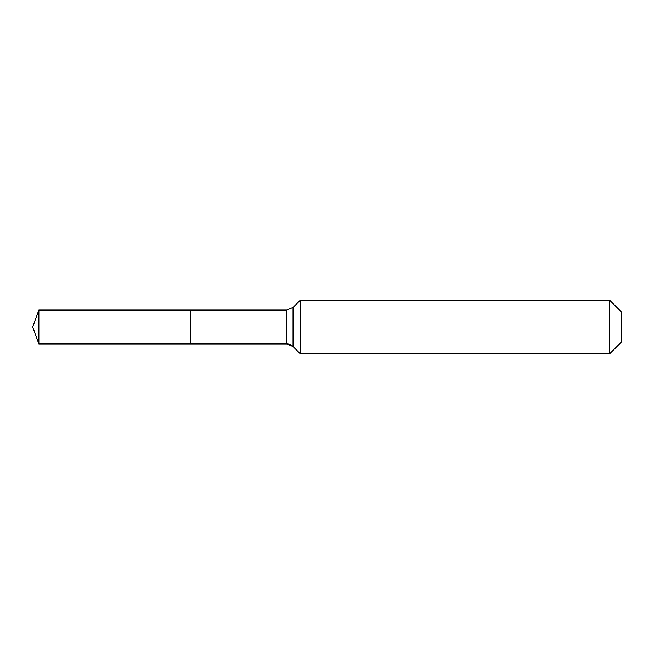 <?xml version="1.0" encoding="UTF-8"?>
<svg xmlns="http://www.w3.org/2000/svg" width="654" height="654" viewBox="0 0 654 654"><rect width="100%" height="100%" fill="white"/><g stroke="black" fill="none" stroke-linecap="round" stroke-linejoin="round"><path stroke-width="0.98" d="M621.3 342.165L609.708 353.757L300.243 353.757L293.049 346.555A8.919 8.919 0 0 0 286.738 343.947L38.864 343.947L32.7 327L38.864 310.053L286.738 310.053L293.049 307.445L300.243 300.243L609.708 300.243L621.3 311.835L621.3 342.165L609.708 353.757L609.708 300.243M32.7 327L38.864 343.947L38.864 310.053M609.708 353.757L300.243 353.757L293.049 346.555L286.738 343.947L190.477 343.947L190.477 310.053L190.477 343.947L38.864 343.947M300.243 353.757L300.243 300.243M286.738 343.947L286.738 310.053M293.049 346.555L293.049 307.445"/></g></svg>
